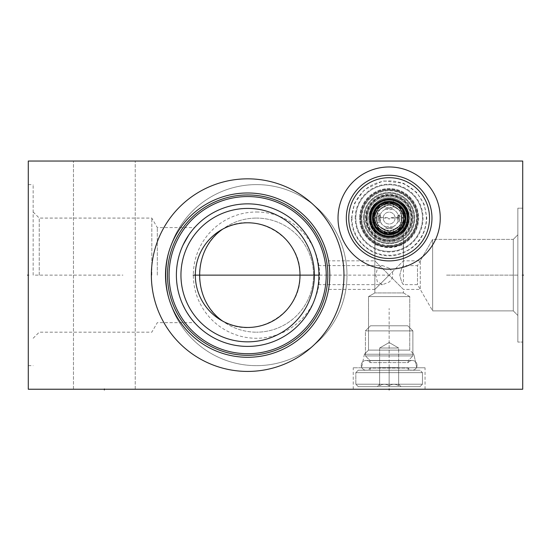 <?xml version="1.0" encoding="UTF-8"?>
<svg xmlns="http://www.w3.org/2000/svg" width="551" height="551" viewBox="0 0 551 551"><rect width="100%" height="100%" fill="white"/><g stroke="black" fill="none" stroke-linecap="round" stroke-linejoin="round"><path stroke-width="0.41" stroke-dasharray="2.75 2.07" d="M28.287 161.037L28.287 389.233L522.713 389.233L522.713 161.037L28.287 161.037M256.484 184.613A90.516 90.516 0 0 0 165.968 275.135A90.516 90.516 0 0 0 256.484 365.65A90.516 90.516 0 0 0 346.999 275.135A90.516 90.516 0 0 0 256.484 184.613A90.516 90.516 0 0 1 346.999 275.135A90.516 90.516 0 0 1 256.484 365.65A90.516 90.516 0 0 1 165.968 275.135A90.516 90.516 0 0 1 256.484 184.613M28.287 275.135L28.287 184.613L28.287 365.65L28.287 275.135L29.024 275.135L28.287 275.135M104.353 161.037L135.236 161.037L104.353 161.037M522.713 208.195L522.713 342.068L522.713 208.195L522.713 342.068L522.713 208.195L517.844 208.195L517.844 342.068L517.844 208.195L517.844 342.068L522.713 342.068L517.844 342.068L517.844 208.195L522.713 208.195M104.353 389.233L135.236 389.233L73.469 389.233L135.236 389.233L104.353 389.233L104.353 388.496L104.353 389.233M389.144 389.233L353.239 389.233L425.048 389.233L353.239 389.233L425.048 389.233L353.239 389.233L425.048 389.233L389.144 389.233L389.144 388.496L389.144 389.233M338.025 218.086A51.119 51.119 0 0 1 389.144 166.967A51.119 51.119 0 0 1 440.256 218.086A51.119 51.119 0 0 1 389.144 269.198A51.119 51.119 0 0 1 338.025 218.086M351.944 218.086A37.199 37.199 0 0 1 389.144 180.886A37.199 37.199 0 0 1 426.336 218.086A37.199 37.199 0 0 1 389.144 255.278A37.199 37.199 0 0 1 351.944 218.086M355.209 218.086A33.928 33.928 0 0 1 389.144 184.151A33.928 33.928 0 0 1 423.072 218.086A33.928 33.928 0 0 1 389.144 252.014A33.928 33.928 0 0 1 355.209 218.086M328.733 261.87L328.554 260.83L374.845 260.83L375.107 243.349C377.166 245.043 381.85 246.256 389.144 246.986C396.438 246.256 401.114 245.043 403.174 243.349L403.208 244.031C403.793 244.734 399.11 245.925 389.144 247.599C379.178 245.925 374.487 244.734 375.079 244.031A29.513 29.513 0 0 1 359.631 218.086A29.513 29.513 0 0 0 389.144 247.599A29.513 29.513 0 0 0 418.657 218.086A29.513 29.513 0 0 0 389.144 188.566A29.513 29.513 0 0 0 359.631 218.086A29.513 29.513 0 0 1 389.144 188.566A29.513 29.513 0 0 1 403.208 244.031L403.442 260.83L374.845 289.433L389.144 275.135L374.845 260.83L389.144 275.135L403.442 260.83L420.268 260.83L420.268 289.433L403.442 289.433L389.144 275.135L403.442 289.433L403.442 292.939L374.845 292.939L403.442 292.939L374.845 292.939L403.442 292.939L409.758 296.583L368.529 296.583L409.758 296.583L389.144 296.583L409.758 296.583L409.758 350.119L368.529 350.119L409.758 350.119L368.529 350.119L409.758 350.119L413.877 354.238L364.411 354.238L413.877 354.238L389.144 354.238L413.877 354.238L416.756 367.779L361.532 367.779L425.048 367.779L353.239 367.779L425.048 367.779L353.239 367.779L416.756 367.779L413.877 354.238L416.756 367.779M329.808 275.135L329.801 274.019L329.808 275.135A82.154 82.154 0 0 0 247.661 192.981A82.154 82.154 0 0 0 165.507 275.135A82.154 82.154 0 0 0 247.661 357.282A82.154 82.154 0 0 0 329.808 275.135M329.78 272.91L329.746 271.808L329.78 272.91M329.691 270.734L329.629 269.68L329.691 270.734M329.553 268.661L329.47 267.676L329.553 268.661M329.209 265.183L328.968 263.392M389.144 201.57L396.293 205.695A14.298 14.298 0 0 0 381.995 205.695L374.845 209.828L374.845 218.086L379.632 218.086A9.512 9.512 0 0 1 389.144 208.574A9.512 9.512 0 0 1 398.648 218.086A9.512 9.512 0 0 1 389.144 227.591A9.512 9.512 0 0 1 379.632 218.086C380.245 214.07 380.252 213.891 379.646 217.555C384.846 217.308 387.622 217.48 387.987 218.086L374.845 218.086L374.845 292.939L368.529 296.583L368.529 350.119L364.411 354.238L389.144 354.238L364.411 354.238L368.529 350.119L368.529 296.583L389.144 296.583L368.529 296.583L374.845 292.939L374.845 289.433L328.561 289.406M328.623 289.041L328.733 288.393M328.968 286.871L329.085 286.01M329.47 282.587L329.553 281.609L329.47 282.587M329.629 280.583L329.691 279.529L329.629 280.583M329.746 278.455L329.78 277.36L329.746 278.455M328.554 260.83L328.623 261.222M328.678 261.525L328.747 261.945M328.975 263.426L329.085 264.232M329.381 283.531L329.278 284.474M329.202 285.129L328.975 286.837M328.747 288.325L328.678 288.738M403.442 234.271L403.442 265.623L417.5 265.623L417.5 284.64L417.5 265.623L432.652 239.382L513.284 239.382L513.284 310.881L513.284 239.382L517.844 234.816L517.844 315.447L517.844 234.816L513.284 239.382L432.652 239.382L432.652 310.881L420.268 289.433L420.268 260.83L432.652 239.382L432.652 310.881L417.5 284.64L403.442 284.64C402.333 283.923 401.128 280.755 399.826 275.128C401.128 269.508 402.333 266.34 403.442 265.623C402.333 266.34 401.128 269.508 399.826 275.135C401.128 280.755 402.333 283.923 403.442 284.64L403.442 218.086L398.648 218.086C398.091 223.74 394.922 226.909 389.144 227.591C383.372 226.916 380.197 223.74 379.632 218.086C380.245 214.07 380.252 213.891 379.646 217.555A9.512 9.512 0 0 1 389.144 208.574A9.512 9.512 0 0 1 398.635 217.555C398.036 213.891 398.042 214.07 398.648 218.086C398.042 214.07 398.036 213.891 398.635 217.555C393.421 217.308 390.638 217.487 390.301 218.086L403.442 218.086L403.442 209.828M375.107 243.349A28.907 28.907 0 0 1 360.237 218.086A28.907 28.907 0 0 0 389.144 246.986A28.907 28.907 0 0 0 418.051 218.086A28.907 28.907 0 0 1 403.174 243.349M360.237 218.086A28.907 28.907 0 0 1 389.144 189.179A28.907 28.907 0 0 1 418.051 218.086A28.907 28.907 0 0 0 389.144 189.179A28.907 28.907 0 0 0 360.237 218.086M363.508 218.086A25.635 25.635 0 0 1 389.144 192.451A25.635 25.635 0 0 1 414.779 218.086A25.635 25.635 0 0 1 389.144 243.714A25.635 25.635 0 0 1 363.508 218.086A25.635 25.635 0 0 0 389.144 243.714A25.635 25.635 0 0 0 414.779 218.086A25.635 25.635 0 0 0 389.144 192.451A25.635 25.635 0 0 0 363.508 218.086M365.94 218.086A23.197 23.197 0 0 1 389.144 194.882A23.197 23.197 0 0 1 412.341 218.086A23.197 23.197 0 0 1 389.144 241.283A23.197 23.197 0 0 1 365.94 218.086M367.538 218.086A21.606 21.606 0 0 1 389.144 196.48A21.606 21.606 0 0 1 410.743 218.086A21.606 21.606 0 0 1 389.144 239.685A21.606 21.606 0 0 1 367.538 218.086A21.606 21.606 0 0 0 389.144 239.685A21.606 21.606 0 0 0 410.743 218.086A21.606 21.606 0 0 0 389.144 196.48A21.606 21.606 0 0 0 367.538 218.086M389.144 239.685C382.105 240.27 373.998 233.996 374.845 234.271C373.998 233.996 382.105 240.27 389.144 239.685C382.105 240.27 373.998 233.996 374.845 234.271C373.998 233.996 382.105 240.27 389.144 239.685C396.183 240.27 404.282 233.996 403.442 234.271C404.282 233.996 396.183 240.27 389.144 239.685C396.183 240.27 404.282 233.996 403.442 234.271C404.282 233.996 396.183 240.27 389.144 239.685M369.9 218.086A19.244 19.244 0 0 0 389.144 237.329A19.244 19.244 0 0 0 408.387 218.086A19.244 19.244 0 0 0 389.144 198.835A19.244 19.244 0 0 0 369.9 218.086A19.244 19.244 0 0 1 389.144 198.835A19.244 19.244 0 0 1 408.387 218.086A19.244 19.244 0 0 0 389.144 198.835A19.244 19.244 0 0 0 369.9 218.086A19.244 19.244 0 0 0 389.144 237.329A19.244 19.244 0 0 0 408.387 218.086A19.244 19.244 0 0 1 389.144 237.329A19.244 19.244 0 0 1 369.9 218.086M371.422 218.086A17.722 17.722 0 0 0 389.144 235.807A17.722 17.722 0 0 0 406.865 218.086A17.722 17.722 0 0 0 389.144 200.357A17.722 17.722 0 0 0 371.422 218.086A17.722 17.722 0 0 1 389.144 200.357A17.722 17.722 0 0 1 406.865 218.086A17.722 17.722 0 0 1 389.144 235.807A17.722 17.722 0 0 1 371.422 218.086A17.722 17.722 0 0 0 389.144 235.807A17.722 17.722 0 0 0 406.865 218.086A17.722 17.722 0 0 1 389.144 235.807A17.722 17.722 0 0 1 371.422 218.086A17.722 17.722 0 0 1 389.144 200.357A17.722 17.722 0 0 1 406.865 218.086A17.722 17.722 0 0 0 389.144 200.357A17.722 17.722 0 0 0 371.422 218.086M389.144 268.206C391.589 270.451 392.787 272.759 392.732 275.135C392.787 277.504 391.589 279.812 389.144 282.057L382.628 284.64L377.38 281.816L375.81 275.135L377.38 268.454L382.628 265.623L389.144 268.206M387.987 218.086L389.144 219.16L390.301 218.086M318.933 275.72L318.926 276.203M318.919 276.747L318.884 277.849M318.857 278.42L318.829 278.992M318.822 279.061L318.795 279.584M318.753 280.17L318.705 280.81M318.657 281.43L318.54 282.608M318.492 283.076L318.533 282.684M318.554 282.477L318.623 281.775M318.712 280.748L318.76 280.087M318.864 278.234L318.85 271.657M318.609 268.351L318.43 266.656M318.437 266.712L318.382 266.271M318.54 267.655L318.657 268.833M318.795 270.679L318.822 271.188M318.829 271.271L318.857 271.85M318.884 272.414L318.919 273.516M318.926 274.061L318.933 274.543M318.933 275.135A71.272 71.272 0 0 1 247.661 346.407A71.272 71.272 0 0 1 176.389 275.135L176.389 275.128A71.272 71.272 0 0 1 247.661 203.856A71.272 71.272 0 0 1 318.933 275.135L391.609 275.135M176.561 270.114L176.781 267.614L176.561 270.114M177.091 265.107L177.498 262.607L177.091 265.107M178.868 256.477L178.565 257.641M179.034 255.878L179.233 255.175M179.998 252.737L180.838 250.333L179.998 252.737M181.768 247.971L182.76 245.67M186.052 239.292L186.603 238.363M186.803 238.025L187.182 237.419M189.337 234.161L188.807 234.926M191.218 231.613L192.01 230.6L191.218 231.613M192.141 230.442L192.616 229.85L192.141 230.442M192.698 229.76L193.27 229.064L192.698 229.76M193.318 229.009L194.558 227.591L193.318 229.009M183.125 244.885L181.382 248.914M179.626 253.894L178.91 256.332M157.304 275.135L157.304 227.591L157.304 275.135M176.561 280.149L176.781 282.656L176.561 280.149M177.091 285.156L177.498 287.656L177.091 285.156M177.718 288.848L178.882 293.821M179.998 297.526L180.838 299.937L179.998 297.526M181.369 301.314L183.097 305.323M183.139 305.412L184.351 307.878M186.541 311.804L186.879 312.355M189.337 316.102L190.322 317.466L189.337 316.102M191.218 318.65L192.01 319.663L191.218 318.65M192.141 319.828L192.616 320.413L192.141 319.821M193.27 321.199L194.365 322.459M194.358 322.445L193.318 321.254M182.76 304.6L181.768 302.299M178.565 292.622L177.987 290.143M180.948 275.135A66.712 66.712 0 0 1 247.661 208.423A66.712 66.712 0 0 1 314.373 275.135A66.712 66.712 0 0 1 247.661 341.84A66.712 66.712 0 0 1 180.948 275.135M222.838 321.205A52.331 52.331 0 0 1 222.838 229.058C255.623 209.428 301.817 237.309 299.992 275.135C301.817 312.954 255.623 340.842 222.838 321.205A57.049 57.049 0 0 0 256.484 332.184A57.049 57.049 0 0 1 199.434 275.135A57.049 57.049 0 0 1 256.484 218.086A57.049 57.049 0 0 0 222.838 229.058M256.484 218.086A57.049 57.049 0 0 1 313.533 275.135A57.049 57.049 0 0 1 256.484 332.184A57.049 57.049 0 0 0 313.533 275.135A57.049 57.049 0 0 0 256.484 218.086M256.484 211.997A63.138 63.138 0 0 1 319.621 275.135A63.138 63.138 0 0 1 256.484 338.266A63.138 63.138 0 0 1 193.346 275.135A63.138 63.138 0 0 1 256.484 211.997M169.081 275.135A78.579 78.579 0 0 0 247.661 353.708A78.579 78.579 0 0 0 326.233 275.135A78.579 78.579 0 0 0 247.661 196.555A78.579 78.579 0 0 0 169.081 275.135M151.814 275.135L151.814 218.086L151.814 275.135M39.238 275.135L39.238 218.086L39.238 275.135M33.156 275.135L33.156 184.613L33.156 275.135L122.914 275.135M389.144 367.779L425.048 367.779L389.144 367.779M513.284 310.881L432.652 310.881L432.652 239.382L432.652 310.881L513.284 310.881L517.844 315.447L513.284 310.881L513.284 239.382L513.284 310.881M517.844 234.816L517.844 315.447L517.844 234.816M395.074 218.086A5.93 5.93 0 0 0 389.144 212.149A5.93 5.93 0 0 0 383.207 218.086A5.93 5.93 0 0 0 389.144 224.016A5.93 5.93 0 0 0 395.074 218.086A5.93 5.93 0 0 0 389.144 212.149A5.93 5.93 0 0 0 383.207 218.086A5.93 5.93 0 0 0 389.144 224.016A5.93 5.93 0 0 0 395.074 218.086M389.144 232.047L401.238 225.063L401.238 211.102L389.144 204.118L377.049 211.102L377.049 225.063L389.144 232.047L401.238 225.063L401.238 211.102L389.144 204.118L377.049 211.102L377.049 225.063L389.144 232.047M373.929 218.086A15.214 15.214 0 0 0 389.144 233.293A15.214 15.214 0 0 0 404.358 218.086A15.214 15.214 0 0 0 389.144 202.871A15.214 15.214 0 0 0 373.929 218.086M413.03 218.086A23.886 23.886 0 0 0 389.144 194.2A23.886 23.886 0 0 0 365.258 218.086A23.886 23.886 0 0 0 389.144 241.965A23.886 23.886 0 0 0 413.03 218.086M417.589 218.086A28.445 28.445 0 0 0 389.144 189.634A28.445 28.445 0 0 0 360.691 218.086A28.445 28.445 0 0 0 389.144 246.531A28.445 28.445 0 0 0 417.589 218.086A28.445 28.445 0 0 1 389.144 246.531A28.445 28.445 0 0 1 360.691 218.086A28.445 28.445 0 0 1 389.144 189.634A28.445 28.445 0 0 1 417.589 218.086M414.09 218.086A24.947 24.947 0 0 0 389.144 193.132A24.947 24.947 0 0 0 364.19 218.086A24.947 24.947 0 0 0 389.144 243.032A24.947 24.947 0 0 0 414.09 218.086A24.947 24.947 0 0 1 389.144 243.032A24.947 24.947 0 0 1 364.19 218.086A24.947 24.947 0 0 1 389.144 193.132A24.947 24.947 0 0 1 414.09 218.086M412.265 218.086A23.121 23.121 0 0 1 389.144 241.207A23.121 23.121 0 0 1 366.016 218.086C366.828 229.974 372.972 237.522 384.453 240.725L394.895 240.477L404.158 235.67C409.427 230.986 412.134 225.125 412.265 218.086A23.121 23.121 0 0 0 389.144 194.958A23.121 23.121 0 0 0 366.016 218.086C366.828 206.191 372.972 198.642 384.453 195.44L394.895 195.688L404.158 200.502C409.427 205.179 412.134 211.04 412.265 218.086M373.626 218.086A15.518 15.518 0 0 0 389.144 233.603A15.518 15.518 0 0 0 404.661 218.086A15.518 15.518 0 0 0 389.144 202.568A15.518 15.518 0 0 0 373.626 218.086A15.518 15.518 0 0 0 389.144 233.603A15.518 15.518 0 0 0 404.661 218.086A15.518 15.518 0 0 0 389.144 202.568A15.518 15.518 0 0 0 373.626 218.086A15.518 15.518 0 0 0 389.144 233.603A15.518 15.518 0 0 0 404.661 218.086A15.518 15.518 0 0 0 389.144 202.568A15.518 15.518 0 0 0 373.626 218.086A15.518 15.518 0 0 0 389.144 233.603A15.518 15.518 0 0 0 404.661 218.086A15.518 15.518 0 0 0 389.144 202.568A15.518 15.518 0 0 0 373.626 218.086A15.518 15.518 0 0 0 389.144 233.603A15.518 15.518 0 0 0 404.661 218.086A15.518 15.518 0 0 0 389.144 202.568A15.518 15.518 0 0 0 373.626 218.086A15.518 15.518 0 0 0 389.144 233.603A15.518 15.518 0 0 0 404.661 218.086A15.518 15.518 0 0 0 389.144 202.568A15.518 15.518 0 0 0 373.626 218.086A15.518 15.518 0 0 1 389.144 202.561A15.518 15.518 0 0 1 404.661 218.086A15.518 15.518 0 0 1 389.144 233.603A15.518 15.518 0 0 1 373.626 218.086A15.518 15.518 0 0 0 389.144 233.603A15.518 15.518 0 0 0 404.661 218.086A15.518 15.518 0 0 0 389.144 202.568A15.518 15.518 0 0 0 373.626 218.086C372.662 198.064 405.619 198.064 404.661 218.086A15.518 15.518 0 0 0 389.144 202.568A15.518 15.518 0 0 0 373.626 218.086C372.662 238.101 405.619 238.101 404.661 218.086M404.985 218.086A15.841 15.841 0 0 1 389.144 233.92A15.841 15.841 0 0 1 373.303 218.086A15.841 15.841 0 0 1 389.144 202.245A15.841 15.841 0 0 1 404.985 218.086M368.984 218.086A20.16 20.16 0 0 0 389.144 238.239A20.16 20.16 0 0 0 409.303 218.086A20.16 20.16 0 0 0 389.144 197.926A20.16 20.16 0 0 0 368.984 218.086A20.16 20.16 0 0 0 389.144 238.239A20.16 20.16 0 0 0 409.303 218.086A20.16 20.16 0 0 0 389.144 197.926A20.16 20.16 0 0 0 368.984 218.086A20.16 20.16 0 0 0 389.144 238.239A20.16 20.16 0 0 0 409.303 218.086A20.16 20.16 0 0 0 389.144 197.926A20.16 20.16 0 0 0 368.984 218.086M373.199 218.086A15.945 15.945 0 0 1 389.144 202.141A15.945 15.945 0 0 1 405.088 218.086A15.945 15.945 0 0 1 389.144 234.023A15.945 15.945 0 0 1 373.199 218.086M409.145 218.086A20.008 20.008 0 0 0 389.144 198.078A20.008 20.008 0 0 0 369.136 218.086A20.008 20.008 0 0 0 389.144 238.087A20.008 20.008 0 0 0 409.145 218.086A20.008 20.008 0 0 1 389.144 238.087A20.008 20.008 0 0 1 369.136 218.086A20.008 20.008 0 0 1 389.144 198.078A20.008 20.008 0 0 1 409.145 218.086M370.127 218.086A19.016 19.016 0 0 1 389.144 199.069A19.016 19.016 0 0 1 408.16 218.086C407.637 212.59 407.637 212.59 408.16 218.086C407.637 212.59 407.637 212.59 408.16 218.086A19.016 19.016 0 0 1 389.144 237.102A19.016 19.016 0 0 1 370.127 218.086C370.651 212.59 370.651 212.59 370.127 218.086C370.651 212.59 370.651 212.59 370.127 218.086C370.651 223.575 370.651 223.575 370.127 218.086C370.651 223.575 370.651 223.575 370.127 218.086A19.016 19.016 0 0 0 389.144 237.102A19.016 19.016 0 0 0 408.16 218.086C407.637 223.575 407.637 223.575 408.16 218.086C407.637 223.575 407.637 223.575 408.16 218.086A19.016 19.016 0 0 0 389.144 199.069A19.016 19.016 0 0 0 370.127 218.086A19.016 19.016 0 0 0 389.144 237.102A19.016 19.016 0 0 0 408.16 218.086A19.016 19.016 0 0 0 389.144 199.069A19.016 19.016 0 0 0 370.127 218.086A19.016 19.016 0 0 0 389.144 237.102A19.016 19.016 0 0 0 408.16 218.086A19.016 19.016 0 0 0 389.144 199.069A19.016 19.016 0 0 0 370.127 218.086A19.016 19.016 0 0 0 389.144 237.102A19.016 19.016 0 0 0 408.16 218.086A19.016 19.016 0 0 0 389.144 199.069A19.016 19.016 0 0 0 370.127 218.086A19.016 19.016 0 0 0 389.144 237.102A19.016 19.016 0 0 0 408.16 218.086M389.144 199.069C383.648 199.593 383.648 199.593 389.144 199.069C383.648 199.593 383.648 199.593 389.144 199.069C394.64 199.593 394.64 199.593 389.144 199.069C394.64 199.593 394.64 199.593 389.144 199.069M389.144 237.102C394.64 236.572 394.64 236.572 389.144 237.102C394.64 236.572 394.64 236.572 389.144 237.102C383.648 236.572 383.648 236.572 389.144 237.102C383.648 236.572 383.648 236.572 389.144 237.102M378.613 218.086L379.019 221.385L379.763 222.342L381.072 218.086L379.763 213.822L379.019 214.78L378.613 218.086M376.436 218.086A12.701 12.701 0 0 1 389.144 205.378A12.701 12.701 0 0 1 401.844 218.086A12.701 12.701 0 0 1 389.144 230.786A12.701 12.701 0 0 1 376.436 218.086A12.701 12.701 0 0 1 389.144 205.378A12.701 12.701 0 0 1 394.117 229.774A12.701 12.701 0 0 1 380.342 227.239C386.995 232.522 393.276 232.074 399.165 225.889A12.701 12.701 0 0 1 397.946 227.239C391.286 232.522 385.011 232.074 379.122 225.889A12.701 12.701 0 0 1 389.144 205.378A12.701 12.701 0 0 1 397.946 227.239A12.701 12.701 0 0 1 376.436 218.086L377.738 212.493L381.354 208.044C385.48 205.089 389.881 204.6 394.55 206.591C399.2 209.015 401.631 212.844 401.844 218.086C402.45 234.712 375.479 234.23 376.436 218.086M397.946 227.239L397.946 235.022A19.092 19.092 0 0 1 371.016 224.078A19.092 19.092 0 0 1 386.106 199.235A19.092 19.092 0 0 1 408.236 218.086A19.092 19.092 0 0 1 380.342 235.022L380.342 227.239M399.165 225.889L399.165 234.333A19.092 19.092 0 0 0 408.236 218.086A19.092 19.092 0 0 0 379.839 201.411A19.092 19.092 0 0 0 379.122 234.333L379.122 225.889M399.165 234.333C393.001 237.908 386.726 238.142 380.342 235.022M397.946 235.022C391.561 238.142 385.287 237.908 379.122 234.333M397.209 218.086L398.525 222.342L399.268 221.385L399.675 218.086L399.268 214.78L398.525 213.822L397.209 218.086M389.144 228.617L392.443 228.204L393.4 227.467L389.144 226.151L384.88 227.467L385.838 228.204L389.144 228.617M389.144 207.548L385.838 207.961L384.88 208.698L389.144 210.014L393.4 208.698L392.443 207.961L389.144 207.548M407.781 218.086A18.638 18.638 0 0 0 389.144 199.448A18.638 18.638 0 0 0 370.506 218.086A18.638 18.638 0 0 0 389.144 236.716A18.638 18.638 0 0 0 407.781 218.086A18.638 18.638 0 0 0 389.144 199.448A18.638 18.638 0 0 0 370.506 218.086A18.638 18.638 0 0 0 389.144 236.716A18.638 18.638 0 0 0 407.781 218.086M370.658 218.086A18.486 18.486 0 0 1 389.144 199.6A18.486 18.486 0 0 1 407.63 218.086A18.486 18.486 0 0 1 389.144 236.565A18.486 18.486 0 0 1 370.658 218.086A18.486 18.486 0 0 1 389.144 199.6A18.486 18.486 0 0 1 407.63 218.086A18.486 18.486 0 0 0 389.144 199.6A18.486 18.486 0 0 0 370.658 218.086A18.486 18.486 0 0 0 389.144 236.565A18.486 18.486 0 0 0 407.63 218.086A18.486 18.486 0 0 1 389.144 236.565A18.486 18.486 0 0 1 370.658 218.086A18.486 18.486 0 0 1 389.144 199.6A18.486 18.486 0 0 1 407.63 218.086A18.486 18.486 0 0 1 389.144 236.565A18.486 18.486 0 0 1 370.658 218.086A18.486 18.486 0 0 0 389.144 236.565A18.486 18.486 0 0 0 407.63 218.086A18.486 18.486 0 0 0 389.144 199.6A18.486 18.486 0 0 0 370.658 218.086A18.486 18.486 0 0 1 389.144 199.6A18.486 18.486 0 0 1 407.63 218.086A18.486 18.486 0 0 1 389.144 236.565A18.486 18.486 0 0 1 370.658 218.086M404.813 218.086A15.669 15.669 0 0 1 389.144 233.755A15.669 15.669 0 0 1 373.468 218.086A15.669 15.669 0 0 1 389.144 202.41A15.669 15.669 0 0 1 404.813 218.086M346.317 218.086A42.826 42.826 0 0 1 389.144 175.259A42.826 42.826 0 0 1 431.97 218.086A42.826 42.826 0 0 1 389.144 260.905A42.826 42.826 0 0 1 346.317 218.086M348.749 218.086A40.388 40.388 0 0 1 389.144 177.691A40.388 40.388 0 0 1 429.532 218.086A40.388 40.388 0 0 1 389.144 258.474A40.388 40.388 0 0 1 348.749 218.086M389.144 245.774A27.688 27.688 0 0 0 416.832 218.086A27.688 27.688 0 0 0 389.144 190.398A27.688 27.688 0 0 1 416.832 218.086A27.688 27.688 0 0 1 389.144 245.774A27.688 27.688 0 0 1 361.456 218.086A27.688 27.688 0 0 1 389.144 190.398A27.688 27.688 0 0 1 416.832 218.086A27.688 27.688 0 0 1 389.144 245.774A27.688 27.688 0 0 0 416.832 218.086A27.688 27.688 0 0 0 389.144 190.398A27.688 27.688 0 0 0 361.456 218.086A27.688 27.688 0 0 1 389.144 190.398A27.688 27.688 0 0 0 361.456 218.086A27.688 27.688 0 0 0 389.144 245.774A27.688 27.688 0 0 1 361.456 218.086A27.688 27.688 0 0 0 389.144 245.774M389.144 251.401A33.315 33.315 0 0 1 355.829 218.086A33.315 33.315 0 0 1 389.144 184.764A33.315 33.315 0 0 1 422.459 218.086A33.315 33.315 0 0 1 389.144 251.401A33.315 33.315 0 0 0 422.459 218.086A33.315 33.315 0 0 0 389.144 184.764A33.315 33.315 0 0 0 355.829 218.086A33.315 33.315 0 0 0 389.144 251.401M389.144 245.464A27.385 27.385 0 0 1 361.759 218.086A27.385 27.385 0 0 1 389.144 190.701A27.385 27.385 0 0 1 416.528 218.086A27.385 27.385 0 0 1 389.144 245.464M389.144 234.595L381.995 230.47A14.298 14.298 0 0 0 396.293 230.47L403.442 226.337L403.442 218.086L398.146 215.021M380.142 215.021L374.845 218.086L374.845 226.337M420.027 386.644L422.459 384.212L355.829 384.212L358.26 386.644L355.829 384.212L422.459 384.212L420.027 386.644L358.26 386.644L420.027 386.644L358.26 386.644L420.027 386.644L358.26 386.644L420.027 386.644L422.459 384.212L355.829 384.212L422.459 384.212L422.459 372.648L420.027 370.217L358.26 370.217L420.027 370.217L358.26 370.217L420.027 370.217L358.26 370.217L420.027 370.217L422.459 372.648L355.829 372.648L422.459 372.648L355.829 372.648L358.26 370.217L355.829 372.648L422.459 372.648L420.027 370.217M377.277 386.644L401.011 386.644L377.277 386.644L401.011 386.644L377.277 386.644L401.011 386.644L377.277 386.644L379.632 384.288L379.632 385.755C382.8 383.785 385.975 383.785 389.144 385.755C385.975 383.785 382.8 383.785 379.632 385.755L379.632 384.288L377.277 386.644L379.632 384.288L379.632 385.755L379.632 367.627L398.648 367.627L379.632 367.627L384.391 367.627L379.632 367.627L379.632 348.018L389.144 342.529L398.648 348.018L379.632 348.018L389.144 342.529L398.648 348.018L379.632 348.018L389.144 342.529L398.648 348.018L379.632 348.018L379.632 367.627L398.648 367.627L393.896 367.627L398.648 367.627L398.648 348.018L379.632 348.018L379.632 367.627L393.896 367.627L379.632 367.627L379.632 385.755C382.8 383.785 385.975 383.785 389.144 385.755C392.312 383.785 395.48 383.785 398.648 385.755C395.48 383.785 392.312 383.785 389.144 385.755L389.144 367.627L379.632 367.627L379.632 385.755C382.8 383.785 385.975 383.785 389.144 385.755L389.144 367.627L389.144 385.755C385.975 383.785 382.8 383.785 379.632 385.755L379.632 384.288M358.26 386.644L355.829 384.212L355.829 372.648L422.459 372.648L355.829 372.648L358.26 370.217M389.144 370.217L408.16 370.217L389.144 370.217M408.16 370.217L408.16 368.075L408.16 370.217L408.16 368.075L389.144 368.075L408.16 368.075A4.869 4.869 0 0 0 417.059 365.347A4.869 4.869 0 0 0 408.16 362.62L370.127 362.62A4.869 4.869 0 0 0 361.229 365.347A4.869 4.869 0 0 0 370.127 368.075L408.16 368.075A4.869 4.869 0 0 0 417.059 365.347A4.869 4.869 0 0 0 408.16 362.62L408.16 360.63L370.127 360.63L408.16 360.63L370.127 360.63L408.16 360.63L412.878 355.912L365.409 355.912L412.878 355.912L365.409 355.912L412.878 355.912L365.409 355.912L412.878 355.912L412.878 330.889L365.409 330.889L412.878 330.889L365.409 330.889L412.878 330.889L407.781 325.793L370.506 325.793L407.781 325.793L370.506 325.793L407.781 325.793L370.506 325.793L407.781 325.793L412.878 330.889L412.878 355.912L412.878 330.889L407.781 325.793M398.648 367.627L398.648 385.755C395.48 383.785 392.312 383.785 389.144 385.755C392.312 383.785 395.48 383.785 398.648 385.755L398.648 384.288L398.648 385.755L398.648 384.288L398.648 385.755L398.648 384.288L401.011 386.644L398.648 384.288L398.648 385.755L398.648 367.627L393.896 367.627L398.648 367.627L393.896 367.627L398.648 367.627L398.648 348.018L379.632 348.018L398.648 348.018L398.648 367.627L389.144 367.627L389.144 385.755C392.312 383.785 395.48 383.785 398.648 385.755L398.648 367.627L384.391 367.627L398.648 367.627L398.648 385.755C395.48 383.785 392.312 383.785 389.144 385.755C385.975 383.785 382.8 383.785 379.632 385.755L379.632 367.627M355.829 384.212L355.829 372.648L355.829 384.212L422.459 384.212L422.459 372.648L422.459 384.212L355.829 384.212M370.506 325.793L365.409 330.889L365.409 355.912L365.409 330.889L370.506 325.793L365.409 330.889L389.144 330.889L365.409 330.889L365.409 355.912L370.127 360.63L365.409 355.912L370.127 360.63L370.127 362.62L370.127 360.63L389.144 360.63L370.127 360.63L370.127 362.62A4.869 4.869 0 0 0 366.091 360.478A4.869 4.869 0 0 1 370.127 362.62L408.16 362.62L408.16 360.63L412.878 355.912L408.16 360.63L408.16 362.62A4.869 4.869 0 0 1 412.189 360.478L366.091 360.478A4.869 4.869 0 0 0 361.229 365.347A4.869 4.869 0 0 0 370.127 368.075L389.144 368.075L370.127 368.075A4.869 4.869 0 0 1 366.091 370.217L412.189 370.217A4.869 4.869 0 0 0 417.059 365.347A4.869 4.869 0 0 0 412.189 360.478L366.091 360.478A4.869 4.869 0 0 0 361.229 365.347A4.869 4.869 0 0 0 366.091 370.217L412.189 370.217A4.869 4.869 0 0 1 408.16 368.075L370.127 368.075L370.127 370.217M398.648 384.288L401.011 386.644M389.144 385.755L389.144 367.627L389.144 385.755M389.144 353.239L389.144 308.45M232.143 389.233L171.168 389.233L232.143 389.233M192.368 389.233L183.242 389.233M206.715 389.233L197.589 389.233M211.928 389.233L221.061 389.233M248.439 389.233L240.622 389.233M257.572 389.233L261.484 389.233M272.786 389.233L264.962 389.233L272.786 389.233M284.082 389.233L278 389.233M297.561 389.233L289.736 389.233M302.774 389.233L310.599 389.233M315.813 389.233L319.725 389.233M327.549 389.233L327.983 389.233L327.549 389.233M341.028 389.233L334.505 389.233L341.028 389.233M346.242 389.233L354.066 389.233M249.093 389.233L254.307 389.233M272.566 389.233L268.654 389.233M277.78 389.233L288.214 389.233M199.758 389.233L192.809 389.233L199.758 389.233M203.236 389.233L212.362 389.233L203.236 389.233M230.187 389.233L219.753 389.233M221.495 389.233L228.445 389.233M235.401 389.233L245.836 389.233M258.874 389.233L251.049 389.233L258.874 389.233M256.263 389.233L251.049 389.233M286.258 389.233L278.434 389.233L286.258 389.233M307.988 389.233L317.121 389.233L307.988 389.233M332.329 389.233L324.511 389.233L332.329 389.233M329.725 389.233L324.511 389.233M337.549 389.233L344.506 389.233L337.549 389.233M60.231 389.233L51.105 389.233M501.038 389.233L491.905 389.233M494.192 389.233L496.472 389.233M521.976 275.135L522.713 275.135L521.976 275.135M517.844 275.135L446.041 275.135L517.844 275.135M389.144 384.212L389.144 372.648L389.144 384.212M389.144 386.644L389.144 325.793M369.824 218.086A19.313 19.313 0 0 1 389.144 198.766A19.313 19.313 0 0 1 408.456 218.086C409.662 243.005 368.626 243.005 369.824 218.086A19.313 19.313 0 0 0 389.144 237.398A19.313 19.313 0 0 0 408.456 218.086C409.662 243.005 368.626 243.005 369.824 218.086C368.626 193.16 409.662 193.16 408.463 218.086C409.662 193.16 368.626 193.16 369.824 218.086M366.539 218.086A22.605 22.605 0 0 0 389.144 240.684A22.605 22.605 0 0 0 411.749 218.086A22.605 22.605 0 0 0 389.144 195.481A22.605 22.605 0 0 0 366.539 218.086M366.801 218.086A22.343 22.343 0 0 0 389.144 240.422A22.343 22.343 0 0 0 411.48 218.086A22.343 22.343 0 0 0 389.144 195.743A22.343 22.343 0 0 0 366.801 218.086M372.862 218.086A16.275 16.275 0 0 0 389.144 234.361A16.275 16.275 0 0 0 405.419 218.086A16.275 16.275 0 0 0 389.144 201.804A16.275 16.275 0 0 0 372.862 218.086A16.275 16.275 0 0 0 389.144 234.361A16.275 16.275 0 0 0 405.419 218.086A16.275 16.275 0 0 0 389.144 201.804A16.275 16.275 0 0 0 372.862 218.086A16.275 16.275 0 0 0 389.144 234.361A16.275 16.275 0 0 0 405.419 218.086A16.275 16.275 0 0 0 389.144 201.804A16.275 16.275 0 0 0 372.862 218.086A16.275 16.275 0 0 0 389.144 234.361A16.275 16.275 0 0 0 405.419 218.086A16.275 16.275 0 0 0 389.144 201.804A16.275 16.275 0 0 0 372.862 218.086M409.179 218.086A20.036 20.036 0 0 0 389.144 198.05A20.036 20.036 0 0 0 369.108 218.086A20.036 20.036 0 0 0 389.144 238.122A20.036 20.036 0 0 0 409.179 218.086A20.036 20.036 0 0 1 389.144 238.122A20.036 20.036 0 0 1 369.108 218.086A20.036 20.036 0 0 1 389.144 198.05A20.036 20.036 0 0 1 409.179 218.086M370.885 218.086A18.259 18.259 0 0 0 389.144 236.338A18.259 18.259 0 0 0 407.396 218.086A18.259 18.259 0 0 0 389.144 199.827A18.259 18.259 0 0 0 370.885 218.086A18.259 18.259 0 0 0 389.144 236.338A18.259 18.259 0 0 0 407.396 218.086A18.259 18.259 0 0 0 389.144 199.827A18.259 18.259 0 0 0 370.885 218.086A18.259 18.259 0 0 0 389.144 236.338A18.259 18.259 0 0 0 407.396 218.086A18.259 18.259 0 0 0 389.144 199.827A18.259 18.259 0 0 0 370.885 218.086M374.611 218.086A14.526 14.526 0 0 1 389.144 203.553A14.526 14.526 0 0 1 403.669 218.086A14.526 14.526 0 0 1 389.144 232.612A14.526 14.526 0 0 1 374.611 218.086A14.526 14.526 0 0 1 389.144 203.553A14.526 14.526 0 0 1 403.669 218.086A14.526 14.526 0 0 1 389.144 232.612A14.526 14.526 0 0 1 374.611 218.086M407.657 218.086A18.514 18.514 0 0 0 389.144 199.565A18.514 18.514 0 0 0 370.63 218.086A18.514 18.514 0 0 0 389.144 236.599A18.514 18.514 0 0 0 407.657 218.086A18.514 18.514 0 0 1 389.144 236.599A18.514 18.514 0 0 1 370.63 218.086A18.514 18.514 0 0 1 389.144 199.565A18.514 18.514 0 0 1 407.657 218.086M405.557 218.086A16.42 16.42 0 0 1 389.144 234.499A16.42 16.42 0 0 1 372.724 218.086A16.42 16.42 0 0 1 389.144 201.666A16.42 16.42 0 0 1 405.557 218.086A16.42 16.42 0 0 1 389.144 234.499A16.42 16.42 0 0 1 372.724 218.086A16.42 16.42 0 0 1 389.144 201.666A16.42 16.42 0 0 1 405.557 218.086M405.646 218.086C406.672 239.375 371.615 239.375 372.634 218.086C371.615 239.375 406.672 239.375 405.646 218.086C406.672 196.79 371.615 196.79 372.634 218.086C371.615 196.79 406.672 196.79 405.646 218.086M374.845 234.271L374.845 292.939L368.529 296.583L368.529 350.119L364.411 354.238L361.532 367.779M425.048 389.233L425.048 367.779M353.239 389.233L353.239 367.779M403.442 292.939L409.758 296.583L409.758 350.119L413.877 354.238L409.758 350.119L409.758 296.583L403.442 292.939M318.299 284.64L382.628 284.64M318.299 265.623L382.628 265.623M33.156 211.997L39.238 218.086L151.814 218.086L157.304 227.591L194.558 227.591M33.156 338.266L39.238 332.184L151.814 332.184L157.304 322.672L194.558 322.672M28.287 365.65L33.156 365.65M28.287 184.613L33.156 184.613M73.469 389.233L73.469 161.037L73.469 389.233M135.236 389.233L135.236 161.037L135.236 389.233M379.763 222.342L370.609 222.342M379.019 214.78A10.648 10.648 0 0 0 379.019 221.385M379.763 213.822L370.609 213.822M407.678 222.342L398.525 222.342M399.268 221.385A10.648 10.648 0 0 0 399.268 214.78M407.678 213.822L398.525 213.822M393.4 236.613L393.4 227.467M385.838 228.204A10.648 10.648 0 0 0 392.443 228.204M384.88 236.613L384.88 227.467M384.88 199.552L384.88 208.698M392.443 207.961A10.648 10.648 0 0 0 385.838 207.961M393.4 199.552L393.4 208.698M368.833 218.086C369.542 228.527 374.942 235.16 385.025 237.97C391.479 239.155 397.25 237.674 402.333 233.528C406.962 229.416 409.331 224.271 409.455 218.086C409.414 213.464 407.988 209.311 405.192 205.633C395.212 195.667 384.853 195.261 374.122 204.414C370.658 208.312 368.894 212.872 368.833 218.086M351.49 218.086L354.589 203.126L364.686 189.454L383.255 180.893L403.552 183.297L416.59 192.306L424.153 204.221L426.798 218.086C425.482 237.447 415.475 249.741 396.775 254.955C374.411 260.382 350.712 241.083 351.49 218.086M366.091 370.217L412.189 370.217L366.091 370.217M412.189 360.478L366.091 360.478L412.189 360.478"/><path stroke-width="0.83" d="M28.287 161.037L28.287 389.233L522.713 389.233L522.713 161.037L28.287 161.037M338.025 218.086A51.119 51.119 0 0 1 389.144 166.967A51.119 51.119 0 0 1 440.256 218.086A51.119 51.119 0 0 1 389.144 269.198A51.119 51.119 0 0 1 338.025 218.086M151.36 275.135A96.301 96.301 0 0 1 247.661 178.834A96.301 96.301 0 0 1 343.962 275.135A96.301 96.301 0 0 1 247.661 371.429A96.301 96.301 0 0 1 151.36 275.135M329.801 274.019L329.78 272.91L329.801 274.019M329.746 271.808L329.691 270.734L329.746 271.808M329.629 269.68L329.553 268.661L329.629 269.68M329.47 267.676L329.381 266.739L329.47 267.676M329.284 265.851L329.209 265.183M328.823 262.441L328.733 261.87M328.733 288.393L328.823 287.822M329.085 286.01L329.381 283.531M329.553 281.609L329.629 280.583L329.553 281.609M329.691 279.529L329.746 278.455L329.691 279.529M329.78 277.36L329.801 276.251L329.78 277.36M165.507 275.135A82.154 82.154 0 0 1 247.661 192.981A82.154 82.154 0 0 1 329.808 275.135A82.154 82.154 0 0 1 247.661 357.282A82.154 82.154 0 0 1 165.507 275.135M328.747 261.945L328.802 262.304M329.085 264.232L329.319 266.126M329.278 284.474L329.202 285.129M328.802 287.959L328.747 288.325M318.933 274.543L318.933 275.72M318.926 276.203L318.919 276.747M318.884 277.849L318.857 278.42M318.795 279.584L318.753 280.17M318.705 280.81L318.657 281.43M318.54 282.608L318.437 283.551M318.416 283.724L318.326 284.392M318.409 283.751L318.492 283.076M318.664 281.299L318.712 280.748M318.76 280.087L318.829 278.93M318.843 278.744L318.864 278.234M318.85 271.657L318.76 270.176M318.657 268.874L318.609 268.351M318.43 266.656L318.375 266.236M318.437 266.712L318.54 267.655M318.753 270.093L318.795 270.679M318.857 271.85L318.884 272.414M318.919 273.516L318.926 274.061M176.43 272.628L176.561 270.114L176.43 272.628M176.781 267.614L177.091 265.107L176.781 267.614M177.498 262.607L177.987 260.12L177.498 262.607M178.565 257.641L179.034 255.878M179.233 255.175L179.626 253.894M181.382 248.914L181.768 247.971M182.76 245.67L186.052 239.292M187.182 237.419L189.337 234.161M190.322 232.797L191.218 231.613L190.322 232.797M188.807 234.926L183.125 244.885M176.389 275.128L176.389 275.135A71.272 71.272 0 0 1 247.661 203.856A71.272 71.272 0 0 1 318.933 275.135A71.272 71.272 0 0 1 247.661 346.407A71.272 71.272 0 0 1 176.389 275.135L176.389 275.135M176.43 277.642L176.561 280.149L176.43 277.642M176.781 282.656L177.091 285.156L176.781 282.656M177.987 290.143L177.718 288.848M178.882 293.821L178.565 292.622M179.233 295.088L179.998 297.526L179.233 295.088M181.768 302.299L181.369 301.314M184.351 307.878L184.922 308.959M184.957 309.015L182.76 304.6M187.182 312.844L189.337 316.102L187.182 312.844M190.322 317.466L191.218 318.65L190.322 317.466M186.879 312.355L186.541 311.804M180.948 275.135A66.712 66.712 0 0 0 247.661 341.84A66.712 66.712 0 0 0 314.373 275.135A66.712 66.712 0 0 0 247.661 208.423A66.712 66.712 0 0 0 180.948 275.135M195.329 275.135A52.331 52.331 0 0 1 247.661 222.797A52.331 52.331 0 0 1 299.992 275.135A52.331 52.331 0 0 1 247.661 327.466A52.331 52.331 0 0 1 195.329 275.135M222.838 229.058C191.955 249.961 191.955 300.302 222.838 321.205M169.081 275.135A78.579 78.579 0 0 1 247.661 196.555A78.579 78.579 0 0 1 326.233 275.135A78.579 78.579 0 0 1 247.661 353.708A78.579 78.579 0 0 1 169.081 275.135M167.483 275.135A80.171 80.171 0 0 0 247.661 355.305A80.171 80.171 0 0 0 327.831 275.135A80.171 80.171 0 0 0 247.661 194.958A80.171 80.171 0 0 0 167.483 275.135M429.532 218.086A40.388 40.388 0 0 1 389.144 258.474A40.388 40.388 0 0 1 348.749 218.086A40.388 40.388 0 0 1 389.144 177.691A40.388 40.388 0 0 1 429.532 218.086M372.483 218.086A16.661 16.661 0 0 0 389.144 234.74A16.661 16.661 0 0 0 405.798 218.086A16.661 16.661 0 0 0 389.144 201.425A16.661 16.661 0 0 0 372.483 218.086M431.97 218.086A42.826 42.826 0 0 1 389.144 260.905A42.826 42.826 0 0 1 346.317 218.086A42.826 42.826 0 0 1 389.144 175.259A42.826 42.826 0 0 1 431.97 218.086M389.144 201.57L381.995 205.695A14.298 14.298 0 0 0 374.845 218.086L374.845 226.337L381.995 230.47A14.298 14.298 0 0 1 381.995 205.695A14.298 14.298 0 0 1 403.442 218.086L403.442 209.828L396.293 205.695A14.298 14.298 0 0 1 396.293 230.47A14.298 14.298 0 0 1 374.845 218.086L374.845 209.828L389.144 201.57L403.442 209.828M389.144 234.595L396.293 230.47A14.298 14.298 0 0 0 403.442 218.086L403.442 226.337L389.144 234.595L374.845 226.337M193.125 275.135L318.933 275.135M104.353 389.233L104.353 389.963L104.353 389.233M389.144 389.233L389.144 389.963L389.144 389.233M28.287 275.135L27.55 275.135L28.287 275.135M522.713 275.135L523.45 275.135L522.713 275.135"/></g></svg>
